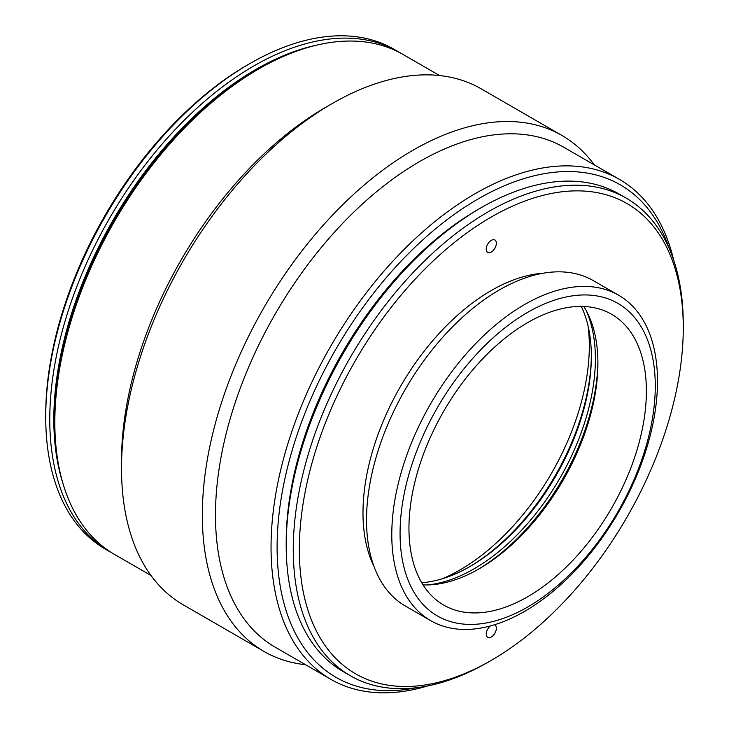 <?xml version="1.0" encoding="UTF-8"?>
<svg xmlns="http://www.w3.org/2000/svg" width="729" height="729" viewBox="0 0 729 729"><rect width="100%" height="100%" fill="white"/><g stroke="black" fill="none" stroke-linecap="round" stroke-linejoin="round"><path stroke-width="1.09" d="M150.949 575.463L114.608 554.477A288.629 166.64 -60 0 1 54.83 422.346L54.83 418.847A284.337 164.162 -60 0 1 255.888 70.604L258.913 68.854A288.629 166.64 -60 0 1 403.228 54.557L439.578 75.543M54.83 422.346A288.629 166.64 -60 0 1 258.913 68.854A288.629 166.64 -60 0 1 258.923 68.854M305.588 664.739A297.915 171.998 -60 0 1 264.044 651.48L183.216 604.806A297.915 171.998 -60 0 1 121.515 468.428L121.515 460.846A288.629 166.64 -60 0 1 325.599 107.354L332.169 103.564A297.915 171.998 -60 0 1 481.122 88.801L561.95 135.466A297.915 171.998 -60 0 1 594.217 164.818M121.515 468.428A297.915 171.998 -60 0 1 332.169 103.564L325.599 107.354M427.877 685.889A288.629 166.64 -60 0 1 330.82 679.31A288.629 166.64 -60 0 1 330.82 346.029A288.629 166.64 -60 0 1 619.45 179.389A288.629 166.64 -60 0 1 673.678 260.144M619.45 179.389L563.872 147.304A288.629 166.64 120 0 0 275.252 313.944A288.629 166.64 120 0 0 275.252 647.224L330.82 679.31M264.044 651.48A297.915 171.998 -60 0 1 264.035 307.474A297.915 171.998 -60 0 1 561.95 135.466M415.913 687.793A284.337 164.162 -60 0 1 335.996 349.018A284.337 164.162 -60 0 1 669.34 248.835M588.093 326.136A182.897 105.596 -60 0 1 459.999 569.941A182.897 105.596 -60 0 1 442.23 578.78M469.093 567.016A174.322 100.648 120 0 0 591.337 355.287M581.286 306.417A171.461 98.998 -60 0 1 591.347 356.445A171.461 98.998 -60 0 1 470.105 566.442A171.461 98.998 -60 0 1 421.754 582.744M585.988 310.162A171.461 98.998 -60 0 1 595.383 358.777A171.461 98.998 -60 0 1 474.142 568.775A171.461 98.998 -60 0 1 427.34 584.94M63.077 483.901A285.768 164.991 -60 0 1 255.888 69.437A285.768 164.991 -60 0 1 316.34 45.216M112.102 552.983A288.629 166.64 -60 0 1 109.55 551.561A288.629 166.64 -60 0 1 65.309 320.277A288.629 166.64 -60 0 1 253.865 65.938A288.629 166.64 -60 0 1 398.18 51.641A288.629 166.64 -60 0 1 400.686 53.135M109.55 551.561L105.514 549.229A288.629 166.64 -60 0 1 45.736 417.097A288.629 166.64 -60 0 1 249.819 63.605A288.629 166.64 -60 0 1 394.134 49.308L398.18 51.641M249.819 63.605A288.629 166.64 -60 0 1 249.828 63.605L247.805 64.772A285.768 164.991 -60 0 0 45.736 414.765L45.736 417.097M488.266 662.096L491.3 660.346A271.48 156.744 120 0 0 683.264 327.85A271.48 156.744 120 0 0 491.3 217.014A271.48 156.744 120 0 0 299.337 549.511A271.48 156.744 120 0 0 491.3 660.346L488.266 662.096A275.772 159.214 120 0 1 350.385 675.756L343.313 671.673A275.772 159.214 120 0 1 286.196 545.429A275.772 159.214 120 0 1 481.195 207.683L481.195 207.683A275.772 159.214 120 0 1 619.076 194.023L626.147 198.106A275.772 159.214 120 0 0 350.385 357.319A275.772 159.214 120 0 0 350.385 675.756M373.977 566.406A181.466 104.766 -60 0 1 400.567 386.297A181.466 104.766 -60 0 1 543.251 273.211M491.3 240.351A7.144 4.128 -60 0 1 494.873 239.996A7.144 4.128 -60 0 1 494.873 248.243A7.144 4.128 -60 0 1 487.728 252.371A7.144 4.128 -60 0 1 486.635 246.648A7.144 4.128 -60 0 1 491.3 240.351M494.39 624.78A7.144 4.128 -60 0 1 494.873 624.99A7.144 4.128 -60 0 1 494.873 633.237A7.144 4.128 -60 0 1 487.728 637.365A7.144 4.128 -60 0 1 486.489 632.189A7.144 4.128 -60 0 1 490.453 625.919M683.264 327.85L683.264 324.35A275.772 159.214 120 0 0 626.147 198.106M430.693 620.652L405.433 606.072A187.891 108.484 -60 0 1 376.638 455.507A187.891 108.484 -60 0 1 499.383 289.932A187.891 108.484 -60 0 1 593.324 280.629L618.584 295.209A187.891 108.484 -60 0 1 647.388 445.774A187.891 108.484 -60 0 1 524.643 611.349A187.891 108.484 -60 0 1 430.693 620.652A187.891 108.484 -60 0 1 430.693 403.693A187.891 108.484 -60 0 1 618.584 295.209M478.16 209.433L481.195 207.683L478.16 209.433A271.48 156.744 120 0 0 286.196 541.929L286.196 545.429M527.668 607.029A180.473 104.192 -60 0 1 417.161 449.811A180.473 104.192 -60 0 1 638.185 322.2A180.473 104.192 -60 0 1 527.668 607.029M527.668 596.759A167.889 96.93 -60 0 1 443.724 605.079A167.889 96.93 -60 0 1 443.724 411.211A167.889 96.93 -60 0 1 611.613 314.281A167.889 96.93 -60 0 1 637.346 448.818A167.889 96.93 -60 0 1 527.668 596.759M423.066 584.895A167.889 96.93 120 0 0 479.199 568.775L479.199 568.775A167.889 96.93 120 0 0 597.908 363.151A167.889 96.93 120 0 0 583.801 306.481M477.686 569.631A172.181 99.408 120 0 0 597.898 361.42"/></g></svg>
